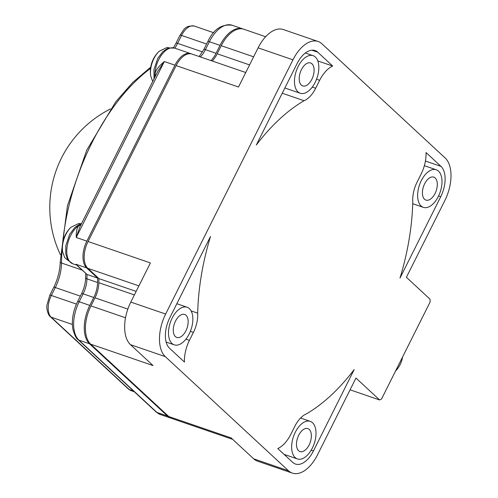 <?xml version="1.0" encoding="UTF-8"?>
<svg xmlns="http://www.w3.org/2000/svg" width="498" height="498" viewBox="0 0 498 498"><rect width="100%" height="100%" fill="white"/><g stroke="black" fill="none" stroke-linecap="round" stroke-linejoin="round"><path stroke-width="0.75" d="M402.527 357.11A22.846 18.519 132.8 0 1 395.487 371.166M318.147 41.502A33.416 18.414 -71.1 0 0 292.949 59.816L165.641 314.045A33.416 18.414 -71.1 0 0 165.317 356.636L288.516 470.784A33.416 18.414 -71.1 0 0 292.332 473.1A33.416 18.414 -71.1 0 0 317.537 454.786L355.97 378.038L379.644 399.975L381.599 398.898L430.067 302.112L430.085 299.242L406.412 277.305L444.845 200.557A33.416 18.414 -71.1 0 0 445.162 157.972L321.963 43.818A33.416 18.414 -71.1 0 0 318.147 41.502L283.312 29.544A33.416 18.414 -71.1 0 0 258.107 47.852L238.498 87.013L176.136 65.599A21.053 11.603 -71.1 0 1 192.01 54.064L245.757 72.515M319.654 80.315A27.185 14.977 108.9 0 1 332.683 66.047L317.761 52.215A23.836 13.135 108.9 0 0 315.041 50.566A23.836 13.135 108.9 0 0 297.063 63.626L256.308 145.005A175.24 96.556 108.9 0 1 304.073 100.721A23.493 12.942 108.9 0 0 315.688 88.239L319.654 80.315L316.554 79.25M189.439 340.346A27.185 14.977 -71.1 0 0 184.453 362.065L169.525 348.233A23.836 13.135 -71.1 0 1 169.756 317.861L210.505 236.482A175.24 96.556 108.9 0 0 197.694 313.155A23.493 12.942 -71.1 0 1 193.411 332.421L189.439 340.346L185.928 339.144M440.73 196.741L399.981 278.127A175.24 96.556 108.9 0 0 412.786 201.453A23.493 12.942 -71.1 0 1 417.075 182.181L421.047 174.256A27.185 14.977 -71.1 0 0 426.033 152.537L440.96 166.369A23.836 13.135 -71.1 0 1 440.73 196.741L438.57 196M277.797 448.555L292.724 462.387A23.836 13.135 108.9 0 0 295.445 464.036A23.836 13.135 108.9 0 0 313.423 450.976L354.171 369.597A175.24 96.556 108.9 0 1 306.413 413.882A23.493 12.942 108.9 0 0 294.797 426.363L290.826 434.287A27.185 14.977 108.9 0 1 277.797 448.555M379.644 399.975L350.069 389.822M212.235 61.005A20.748 11.429 108.9 0 0 217.209 53.79L221.249 45.71A30.017 16.54 -71.1 0 1 243.889 29.264L265.639 36.734M232.672 439.361L172.19 418.594A30.017 16.54 -71.1 0 1 168.76 416.515L90.667 344.155A30.017 16.54 -71.1 0 1 90.953 305.903L95 297.829A20.748 11.429 108.9 0 0 98.828 282.715A177.892 98.019 -71.1 0 1 98.921 278.606L87.841 268.347A21.053 11.603 -71.1 0 1 88.046 241.511L176.136 65.599M292.332 473.1L257.497 461.136A33.416 18.414 -71.1 0 1 253.681 458.82L231.122 437.923L168.76 416.515M90.667 344.155L153.035 365.569L130.482 344.672A33.416 18.414 -71.1 0 1 130.8 302.087L150.408 262.925L88.046 241.511M136.153 291.392L98.921 278.606M311.866 79.282A12.139 6.686 108.9 0 0 310.596 62.972A12.139 6.686 108.9 0 0 301.446 69.627A12.139 6.686 108.9 0 0 302.716 85.936A12.139 6.686 108.9 0 0 311.866 79.282M298.128 66.551A19.864 10.944 108.9 0 0 300.207 93.244A19.864 10.944 108.9 0 0 315.184 82.357A19.864 10.944 108.9 0 0 313.105 55.67A19.864 10.944 108.9 0 0 298.128 66.551M304.073 100.721L282.242 93.226M332.683 66.047L317.817 60.943M185.935 330.778A12.139 6.686 108.9 0 0 184.658 314.462A12.139 6.686 108.9 0 0 175.508 321.117A12.139 6.686 108.9 0 0 176.778 337.426A12.139 6.686 108.9 0 0 185.935 330.778M172.146 318.135A19.864 10.944 -71.1 0 1 187.124 307.254A19.864 10.944 -71.1 0 1 189.203 333.94A19.864 10.944 -71.1 0 1 174.225 344.828A19.864 10.944 -71.1 0 1 172.146 318.135M197.694 313.155L191.108 310.889M309.134 444.926A12.139 6.686 108.9 0 0 307.864 428.616A12.139 6.686 108.9 0 0 298.707 435.271A12.139 6.686 108.9 0 0 299.977 451.58A12.139 6.686 108.9 0 0 309.134 444.926M312.358 448.051A19.864 10.944 108.9 0 0 310.279 421.364A19.864 10.944 108.9 0 0 295.302 432.245A19.864 10.944 108.9 0 0 297.381 458.938A19.864 10.944 108.9 0 0 312.358 448.051M171.505 418.326A30.104 16.59 -71.1 0 1 170.982 418.164A30.104 16.59 -71.1 0 1 167.546 416.079L89.516 343.776A30.104 16.59 -71.1 0 1 89.802 305.411L93.767 297.493A20.567 11.336 108.9 0 0 97.558 282.497A178.023 98.087 -71.1 0 1 97.658 278.114L86.652 267.918A21.034 11.591 -71.1 0 1 86.857 241.113L174.954 65.188A21.034 11.591 -71.1 0 1 190.815 53.66A21.034 11.591 -71.1 0 1 191.363 53.877M210.996 60.582A20.567 11.336 108.9 0 0 216.051 53.292L220.016 45.374A30.104 16.59 -71.1 0 1 242.719 28.878A30.104 16.59 -71.1 0 1 243.205 29.058M155.171 76.543A21.034 11.591 -71.1 0 1 155.158 74.725C154.803 71.413 157.86 67.018 164.328 61.54L76.231 237.465C76.163 230.163 77.346 226.092 79.78 225.252A21.034 11.591 -71.1 0 1 81.025 224.604M77.097 265.527L87.032 274.466L76.026 264.27L86.652 267.918M97.658 278.114L87.032 274.466A178.023 98.087 -71.1 0 0 86.932 278.849L97.558 282.497M86.857 241.113L76.231 237.465L79.761 227.125L157.673 71.544L164.328 61.54L174.954 65.188M435.071 193.436A12.139 6.686 108.9 0 0 433.802 177.126A12.139 6.686 108.9 0 0 424.645 183.781A12.139 6.686 108.9 0 0 425.915 200.09A12.139 6.686 108.9 0 0 435.071 193.436M438.34 196.467A19.864 10.944 -71.1 0 1 423.362 207.355A19.864 10.944 -71.1 0 1 421.283 180.662A19.864 10.944 -71.1 0 1 436.26 169.781A19.864 10.944 -71.1 0 1 438.34 196.467M165.317 356.636L130.482 344.672M288.516 470.784L253.681 458.82M125.521 317.774L90.953 305.903M127.837 309.102L95 297.829M134.385 294.922L98.828 282.715M138.911 285.877L87.841 268.347M292.949 59.816L258.107 47.852M165.641 314.045L130.8 302.087M249.573 64.902L217.209 53.79M253.619 56.822L221.249 45.71M317.761 52.215L311.879 50.198M315.688 88.239L312.29 87.075M193.411 332.421L190.361 331.375M313.423 450.976L311.175 450.204M174.854 48.182A33.634 18.532 108.9 0 0 177.574 43.37L181.546 35.426A17.038 9.387 -71.1 0 1 194.394 26.095C184.366 25.211 183.855 30.135 179.99 35.265A3.355 0.666 26.6 0 1 181.546 35.426L206.595 44.029M173.447 47.789L176.012 43.202A3.355 0.666 26.6 0 1 177.574 43.37L202.518 51.929M81.958 270.034L61.509 263.012A164.956 90.891 -71.1 0 1 62.294 246.809M62.605 243.329A164.956 90.891 -71.1 0 1 150.57 68.369M190.815 53.66L174.617 48.101A21.034 11.591 108.9 0 0 160.997 55.782A21.034 11.591 108.9 0 0 154.922 77.034M200.37 56.934A20.567 11.336 108.9 0 0 205.425 49.644L209.39 41.726A30.104 16.59 -71.1 0 1 232.093 25.23C221.585 23.941 213.499 29.382 207.834 41.558A3.355 0.666 26.6 0 1 209.39 41.726L220.016 45.374M199.15 56.511L203.869 49.476A3.355 0.666 26.6 0 1 205.425 49.644L216.051 53.292M81.162 224.33A21.034 11.591 108.9 0 0 67.491 244.618A21.034 11.591 108.9 0 0 72.857 263.816L76.088 264.924M72.857 263.816L68.357 260.429L67.298 258.717L65.736 253.631L65.842 245.52L69.658 234.309L74.712 227.617L78.989 224.642L81.429 223.795L78.865 223.446L71.058 227.2A18.88 10.402 108.9 0 0 65.854 234.44A18.88 10.402 -71.1 0 0 62.605 251.814L64.771 257.703L68.712 260.884M85.637 277.691A3.355 1.438 0.7 0 0 86.932 278.849A20.567 11.336 108.9 0 1 83.141 293.845A3.355 0.666 26.6 0 0 81.579 293.677C84.168 288.379 85.519 283.051 85.637 277.691L85.731 273.526M93.767 297.493L83.141 293.845L79.176 301.763L89.802 305.411M77.613 301.595A3.355 0.666 26.6 0 1 79.176 301.763A30.104 16.59 -71.1 0 0 78.889 340.128A3.355 2.72 -47.2 0 1 78.08 339.648C76.53 339.113 74.793 335.633 72.864 329.209C71.444 320.332 73.025 311.126 77.613 301.595L81.579 293.677M89.516 343.776L78.889 340.128L156.92 412.431L167.546 416.079M156.111 411.952A3.355 2.72 -47.2 0 0 156.92 412.431A30.104 16.59 -71.1 0 0 160.356 414.517L156.111 411.952L78.08 339.648M134.336 391.77L131.167 390.687A17.038 9.387 -71.1 0 1 129.219 389.504L51.163 317.182A17.038 9.387 -71.1 0 1 51.325 295.47L55.303 287.533A33.634 18.532 108.9 0 0 61.509 263.012A3.355 1.438 0.7 0 1 60.214 261.861L67.429 205.836L86.764 150.11L115.748 101.81L132.748 82.438L150.751 67.118M131.167 390.687L128.409 389.025A3.355 2.72 -47.2 0 0 129.219 389.504L133.458 390.961M128.409 389.025L50.36 316.703A3.355 2.72 -47.2 0 0 51.163 317.182L72.347 324.453M50.36 316.703C48.636 316.037 46.109 309.115 46.986 304.938L49.769 295.302A3.355 0.666 26.6 0 1 51.325 295.47L76.449 304.097M49.769 295.302L53.747 287.365A3.355 0.666 26.6 0 1 55.303 287.533L80.352 296.129M80.639 225.382A3.355 2.353 59.5 0 1 79.78 225.252M155.905 75.074A3.355 1.394 1.4 0 0 155.158 74.725M169.544 47.864L166.961 47.515L159.155 51.269A18.88 10.402 108.9 0 0 153.95 58.515A18.88 10.402 -71.1 0 0 150.701 75.889L152.687 81.498M440.96 166.369L425.423 161.035M284.868 87.978L300.207 93.244M305.361 53.006L313.105 55.67M187.124 307.254L176.834 303.718M174.225 344.828L166.12 342.045M300.58 418.034L310.279 421.364M284.072 454.369L297.381 458.938M176.012 43.202L179.99 35.265M213.661 32.706L194.394 26.095M174.617 48.101L168.965 48.013L167.085 48.717L162.809 51.692L157.754 58.384L153.938 69.589L154.031 78.815M203.869 49.476L207.834 41.558M242.719 28.878L232.093 25.23M71.058 227.2A28.031 28.031 0 0 0 62.605 251.814M170.982 418.164L160.356 414.517M53.747 287.365C57.868 278.942 60.021 270.439 60.214 261.861M159.155 51.269A28.031 28.031 0 0 0 150.701 75.889M110.494 108.919A110.357 110.357 0 0 0 60.42 254.758M423.362 207.355L412.73 203.701M436.26 169.781L424.358 165.691"/></g></svg>
